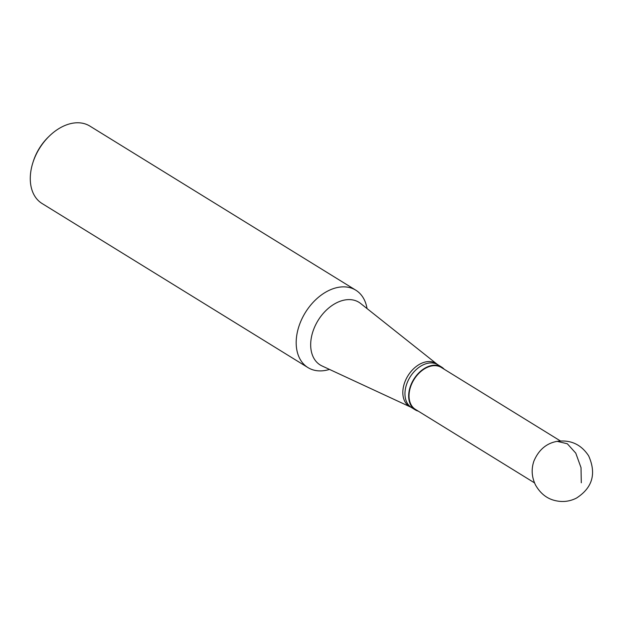 <?xml version="1.0" encoding="UTF-8"?>
<svg xmlns="http://www.w3.org/2000/svg" width="624" height="624" viewBox="0 0 624 624"><rect width="100%" height="100%" fill="white"/><g stroke="black" fill="none" stroke-linecap="round" stroke-linejoin="round"><path stroke-width="0.94" d="M534.518 482.875L415.42 409.383A24.64 16.864 -58.3 0 1 409.367 391.778A24.64 16.864 -58.3 0 1 422.175 370.43A24.64 16.864 -58.3 0 1 441.301 367.45L560.399 440.942M329.488 369.416A45.497 31.145 -58.3 0 1 307.975 367.598L42.073 203.518A45.497 31.145 -58.3 0 1 32.861 162.747L33.267 161.468A41.707 28.548 -58.3 0 1 48.329 137.062L49.288 136.126A45.497 31.145 -58.3 0 1 89.864 126.079L355.766 290.16A45.497 31.145 -58.3 0 1 367.037 308.568M418.306 411.161A25.132 17.199 -58.3 0 1 415.163 409.804A25.132 17.199 -58.3 0 1 408.985 391.849A25.132 17.199 -58.3 0 1 422.05 370.071A25.132 17.199 -58.3 0 1 441.558 367.029A25.132 17.199 -58.3 0 1 444.187 369.229M32.861 162.747A45.497 31.145 -58.3 0 1 49.288 136.126M307.975 367.598A45.497 31.145 -58.3 0 1 305.37 312.523A45.497 31.145 -58.3 0 1 355.766 290.16M581.295 482.789L581.014 467.633L575.757 453.11L567.317 443.765L557.177 441.34C546.491 443.235 538.73 449.81 533.918 461.058C531.141 469.154 531.687 477.173 535.571 485.121C540.22 493.171 546.39 498.233 554.081 500.308C561.896 502.429 569.361 501.688 576.459 498.092C592.488 487.75 596.552 473.671 588.65 455.863C581.162 444.444 570.679 439.6 557.201 441.332M441.558 367.029L437.869 364.751A25.132 17.199 121.7 0 0 418.361 367.793A25.132 17.199 121.7 0 0 405.296 389.571A25.132 17.199 121.7 0 0 411.473 407.527L410.608 407.059A25.272 17.3 -58.3 0 1 403.159 388.339A25.272 17.3 -58.3 0 1 417.066 365.875A25.272 17.3 -58.3 0 1 437.065 364.19L360.602 303.459A36.847 25.225 121.7 0 0 331.445 305.916A36.847 25.225 121.7 0 0 311.173 338.66A36.847 25.225 121.7 0 0 322.039 365.96L410.608 407.059M415.163 409.804L411.473 407.527M437.869 364.751L437.065 364.19"/></g></svg>
